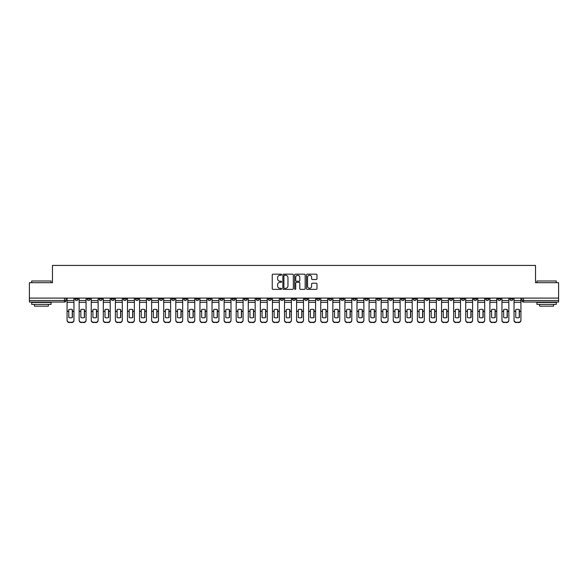 <?xml version="1.0" encoding="UTF-8"?>
<svg xmlns="http://www.w3.org/2000/svg" width="588" height="588" viewBox="0 0 588 588"><rect width="100%" height="100%" fill="white"/><g stroke="black" fill="none" stroke-linecap="round" stroke-linejoin="round"><path stroke-width="0.88" d="M281.608 274.699A0.529 0.529 0 0 0 281.079 274.162L273.001 274.162A0.757 0.757 0 0 0 272.244 274.927L272.244 288.605A0.757 0.757 0 0 0 273.001 289.369L281.079 289.369A0.529 0.529 0 0 0 281.608 288.833A0.529 0.529 0 0 0 281.079 288.304L280.035 288.304A2.433 2.433 0 0 1 277.602 285.871L277.602 284.732A2.433 2.433 0 0 1 280.035 282.299L281.079 282.299A0.529 0.529 0 0 0 281.608 281.762A0.529 0.529 0 0 0 281.079 281.233L280.035 281.233A2.433 2.433 0 0 1 277.602 278.8L277.602 277.661A2.433 2.433 0 0 1 280.035 275.228L281.079 275.228A0.529 0.529 0 0 0 281.608 274.699M473.649 298.101L473.649 298.954L476.75 298.954A1.551 1.551 0 0 1 475.2 300.505A1.551 1.551 0 0 1 473.649 298.954L473.649 298.101M413.254 298.101L413.254 298.954L416.348 298.954A1.551 1.551 0 0 1 414.797 300.505A1.551 1.551 0 0 1 413.254 298.954L413.254 298.101M401.17 298.954L401.17 298.101L401.17 298.954A1.551 1.551 0 0 0 402.721 300.505A1.551 1.551 0 0 1 401.17 298.954L404.272 298.954A1.551 1.551 0 0 1 402.721 300.505M377.011 298.101L377.011 298.954L380.113 298.954A1.551 1.551 0 0 1 378.562 300.505A1.551 1.551 0 0 1 377.011 298.954L377.011 298.101M364.935 298.954L364.935 298.101L364.935 298.954A1.551 1.551 0 0 0 366.478 300.505A1.551 1.551 0 0 1 364.935 298.954L368.029 298.954A1.551 1.551 0 0 1 366.478 300.505M352.851 298.954L352.851 298.101L352.851 298.954A1.551 1.551 0 0 0 354.402 300.505A1.551 1.551 0 0 1 352.851 298.954L355.946 298.954A1.551 1.551 0 0 1 354.402 300.505A1.551 1.551 0 0 0 355.946 298.954A1.551 1.551 0 0 1 354.402 300.505M316.609 298.954L316.609 298.101L316.609 298.954A1.551 1.551 0 0 0 318.159 300.505A1.551 1.551 0 0 1 316.609 298.954L319.71 298.954A1.551 1.551 0 0 1 318.159 300.505M304.533 298.101L304.533 298.954L307.627 298.954A1.551 1.551 0 0 1 306.083 300.505A1.551 1.551 0 0 1 304.533 298.954L304.533 298.101M292.449 298.101L292.449 298.954L295.551 298.954A1.551 1.551 0 0 1 294 300.505A1.551 1.551 0 0 1 292.449 298.954L292.449 298.101M280.373 298.101L280.373 298.954L283.467 298.954A1.551 1.551 0 0 1 281.917 300.505A1.551 1.551 0 0 1 280.373 298.954L280.373 298.101M268.29 298.954L268.29 298.101L268.29 298.954A1.551 1.551 0 0 0 269.841 300.505A1.551 1.551 0 0 1 268.29 298.954L271.391 298.954A1.551 1.551 0 0 1 269.841 300.505M244.13 298.101L244.13 298.954L247.232 298.954A1.551 1.551 0 0 1 245.681 300.505A1.551 1.551 0 0 1 244.13 298.954L244.13 298.101M232.054 298.954L232.054 298.101L232.054 298.954A1.551 1.551 0 0 0 233.598 300.505A1.551 1.551 0 0 1 232.054 298.954L235.149 298.954A1.551 1.551 0 0 1 233.598 300.505A1.551 1.551 0 0 0 235.149 298.954A1.551 1.551 0 0 1 233.598 300.505M159.569 298.101L159.569 298.954L162.67 298.954A1.551 1.551 0 0 1 161.119 300.505A1.551 1.551 0 0 1 159.569 298.954L159.569 298.101M147.492 298.101L147.492 298.954L150.587 298.954A1.551 1.551 0 0 1 149.036 300.505A1.551 1.551 0 0 1 147.492 298.954L147.492 298.101M135.409 298.101L135.409 298.954L138.511 298.954A1.551 1.551 0 0 1 136.96 300.505A1.551 1.551 0 0 1 135.409 298.954L135.409 298.101M111.25 298.101L111.25 298.954L114.351 298.954A1.551 1.551 0 0 1 112.8 300.505A1.551 1.551 0 0 1 111.25 298.954L111.25 298.101M99.174 298.101L99.174 298.954L102.268 298.954A1.551 1.551 0 0 1 100.717 300.505A1.551 1.551 0 0 1 99.174 298.954L99.174 298.101M316.212 279.521A0.757 0.757 0 0 0 316.976 278.763L316.976 274.927A0.757 0.757 0 0 0 316.212 274.162L307.245 274.162A0.757 0.757 0 0 0 306.488 274.927L306.488 288.605A0.757 0.757 0 0 0 307.245 289.369L316.212 289.369A0.757 0.757 0 0 0 316.976 288.605L316.976 283.967A0.757 0.757 0 0 0 316.212 283.21L312.375 283.21A0.757 0.757 0 0 0 311.618 283.967L311.618 286.268A2.036 2.036 0 0 1 309.582 288.304A2.036 2.036 0 0 1 307.546 286.268L307.546 277.264A2.036 2.036 0 0 1 309.582 275.228A2.036 2.036 0 0 1 311.618 277.264L311.618 278.763A0.757 0.757 0 0 0 312.375 279.521L316.212 279.521M29.4 298.101L29.4 282.696L52.479 282.696L52.479 265.423L535.521 265.423L535.521 282.696L558.6 282.696L558.6 298.101L29.4 298.101L29.4 300.505L66.025 300.505L66.025 298.101L66.025 300.505A1.551 1.551 0 0 1 64.482 302.056L29.4 302.056L29.4 300.505M293.339 274.927A0.757 0.757 0 0 0 292.574 274.162L283.607 274.162A0.757 0.757 0 0 0 282.843 274.927L282.843 288.605A0.757 0.757 0 0 0 283.607 289.369L292.574 289.369A0.757 0.757 0 0 0 293.339 288.605L293.339 274.927M295.426 274.162L304.393 274.162A0.757 0.757 0 0 1 305.157 274.927L305.157 288.605A0.757 0.757 0 0 1 304.393 289.369L300.556 289.369A0.757 0.757 0 0 1 299.799 288.605L299.799 283.056A0.757 0.757 0 0 0 299.035 282.299L296.492 282.299A0.757 0.757 0 0 0 295.727 283.056L295.727 288.833A0.529 0.529 0 0 1 295.198 289.369A0.529 0.529 0 0 1 294.661 288.833L294.661 274.927A0.757 0.757 0 0 1 295.426 274.162M521.975 298.101L521.975 300.505L558.6 300.505L558.6 302.056L523.518 302.056A1.551 1.551 0 0 1 521.975 300.505M558.6 298.101L558.6 300.505M512.993 298.101L512.993 298.954A1.551 1.551 0 0 1 511.442 300.505A1.551 1.551 0 0 1 509.892 298.954L512.993 298.954A1.551 1.551 0 0 1 511.442 300.505A1.551 1.551 0 0 0 512.993 298.954M509.892 298.101L509.892 298.954M500.91 298.101L500.91 298.954A1.551 1.551 0 0 1 499.359 300.505A1.551 1.551 0 0 1 497.815 298.954A1.551 1.551 0 0 0 499.359 300.505M497.815 298.101L497.815 298.954L500.91 298.954M488.826 298.101L488.826 298.954A1.551 1.551 0 0 1 487.283 300.505A1.551 1.551 0 0 1 485.732 298.954L488.826 298.954M485.732 298.101L485.732 298.954M476.75 298.101L476.75 298.954A1.551 1.551 0 0 1 475.2 300.505A1.551 1.551 0 0 0 476.75 298.954M464.667 298.101L464.667 298.954A1.551 1.551 0 0 1 463.124 300.505A1.551 1.551 0 0 1 461.573 298.954L464.667 298.954M461.573 298.101L461.573 298.954M452.591 298.101L452.591 298.954A1.551 1.551 0 0 1 451.04 300.505A1.551 1.551 0 0 1 449.489 298.954L452.591 298.954M449.489 298.101L449.489 298.954M440.508 298.101L440.508 298.954A1.551 1.551 0 0 1 438.964 300.505A1.551 1.551 0 0 1 437.413 298.954A1.551 1.551 0 0 0 438.964 300.505M437.413 298.101L437.413 298.954L440.508 298.954M428.431 298.101L428.431 298.954A1.551 1.551 0 0 1 426.881 300.505A1.551 1.551 0 0 1 425.33 298.954L428.431 298.954M425.33 298.101L425.33 298.954M416.348 298.101L416.348 298.954L416.348 298.101M404.272 298.101L404.272 298.954M392.189 298.101L392.189 298.954A1.551 1.551 0 0 1 390.638 300.505A1.551 1.551 0 0 1 389.094 298.954L392.189 298.954A1.551 1.551 0 0 1 390.638 300.505A1.551 1.551 0 0 0 392.189 298.954L392.189 298.101M389.094 298.101L389.094 298.954M380.113 298.101L380.113 298.954A1.551 1.551 0 0 1 378.562 300.505A1.551 1.551 0 0 0 380.113 298.954L380.113 298.101M368.029 298.101L368.029 298.954L368.029 298.101M355.946 298.101L355.946 298.954M343.87 298.101L343.87 298.954A1.551 1.551 0 0 1 342.319 300.505A1.551 1.551 0 0 1 340.768 298.954L343.87 298.954A1.551 1.551 0 0 1 342.319 300.505A1.551 1.551 0 0 0 343.87 298.954M340.768 298.101L340.768 298.954M331.786 298.101L331.786 298.954A1.551 1.551 0 0 1 330.243 300.505A1.551 1.551 0 0 1 328.692 298.954A1.551 1.551 0 0 0 330.243 300.505A1.551 1.551 0 0 0 331.786 298.954A1.551 1.551 0 0 1 330.243 300.505M328.692 298.101L328.692 298.954L331.786 298.954M319.71 298.101L319.71 298.954L319.71 298.101M307.627 298.101L307.627 298.954L307.627 298.101M295.551 298.101L295.551 298.954A1.551 1.551 0 0 1 294 300.505A1.551 1.551 0 0 0 295.551 298.954L295.551 298.101M283.467 298.101L283.467 298.954A1.551 1.551 0 0 1 281.917 300.505A1.551 1.551 0 0 0 283.467 298.954M271.391 298.101L271.391 298.954L271.391 298.101M259.308 298.101L259.308 298.954A1.551 1.551 0 0 1 257.757 300.505A1.551 1.551 0 0 1 256.214 298.954A1.551 1.551 0 0 0 257.757 300.505M256.214 298.101L256.214 298.954L259.308 298.954M247.232 298.101L247.232 298.954A1.551 1.551 0 0 1 245.681 300.505A1.551 1.551 0 0 0 247.232 298.954L247.232 298.101M235.149 298.101L235.149 298.954M223.065 298.101L223.065 298.954A1.551 1.551 0 0 1 221.522 300.505A1.551 1.551 0 0 1 219.971 298.954L223.065 298.954M219.971 298.101L219.971 298.954M210.989 298.101L210.989 298.954A1.551 1.551 0 0 1 209.438 300.505A1.551 1.551 0 0 1 207.887 298.954L210.989 298.954M207.887 298.101L207.887 298.954M198.906 298.101L198.906 298.954A1.551 1.551 0 0 1 197.362 300.505A1.551 1.551 0 0 1 195.811 298.954L198.906 298.954M195.811 298.101L195.811 298.954M186.83 298.101L186.83 298.954A1.551 1.551 0 0 1 185.279 300.505A1.551 1.551 0 0 1 183.728 298.954L186.83 298.954M183.728 298.101L183.728 298.954M174.746 298.101L174.746 298.954A1.551 1.551 0 0 1 173.203 300.505A1.551 1.551 0 0 1 171.652 298.954L174.746 298.954M171.652 298.101L171.652 298.954M162.67 298.101L162.67 298.954L162.67 298.101M150.587 298.101L150.587 298.954M138.511 298.101L138.511 298.954L138.511 298.101M126.427 298.101L126.427 298.954A1.551 1.551 0 0 1 124.877 300.505A1.551 1.551 0 0 1 123.333 298.954L126.427 298.954M123.333 298.101L123.333 298.954M114.351 298.101L114.351 298.954M102.268 298.101L102.268 298.954L102.268 298.101M90.184 298.101L90.184 298.954A1.551 1.551 0 0 1 88.641 300.505A1.551 1.551 0 0 1 87.09 298.954L90.184 298.954M87.09 298.101L87.09 298.954M75.007 298.101L75.007 298.954L78.108 298.954L78.108 298.101L78.108 298.954A1.551 1.551 0 0 1 76.558 300.505A1.551 1.551 0 0 1 75.007 298.954A1.551 1.551 0 0 0 76.558 300.505M64.482 302.056A1.551 1.551 0 0 0 66.025 300.505A1.551 1.551 0 0 1 64.482 302.056L64.482 298.101M284.445 275.228A0.529 0.529 0 0 0 283.908 275.757L283.908 287.767A0.529 0.529 0 0 0 284.445 288.304L285.548 288.304A2.433 2.433 0 0 0 287.973 285.871L287.973 277.661A2.433 2.433 0 0 0 285.548 275.228L284.445 275.228M299.799 277.301A2.036 2.036 0 0 0 297.763 275.265A2.036 2.036 0 0 0 295.727 277.301L295.727 280.476A0.757 0.757 0 0 0 296.492 281.233L299.035 281.233A0.757 0.757 0 0 0 299.799 280.476L299.799 277.301M72.258 317.564L72.258 309.56M70.516 309.295A4.8 4.226 180 0 1 72.258 309.611M67.076 311.714L67.076 320.048A2.323 2.205 0 0 0 69.399 322.253L71.64 322.253A2.323 2.205 0 0 0 73.963 320.048L73.963 320.372A2.323 2.205 180 0 1 71.64 322.577L71.64 322.253M70.516 317.851A4.8 4.55 180 0 0 72.258 317.505M72.42 311.397L72.42 309.611A4.8 4.226 180 0 0 70.597 309.295A4.8 4.226 180 0 0 68.774 309.611L68.774 317.505A4.8 4.55 180 0 0 72.42 317.505L72.42 311.397L73.963 311.397L73.963 320.048M73.963 298.101L73.963 311.397M67.076 298.101L67.076 320.048M69.399 322.253L71.64 322.577M69.399 322.577A2.323 2.205 180 0 1 67.076 320.372M84.341 317.564L84.341 309.56M82.599 309.295A4.8 4.226 180 0 1 84.341 309.611M79.152 311.714L79.152 320.048A2.323 2.205 0 0 0 81.475 322.253L83.724 322.253A2.323 2.205 0 0 0 86.046 320.048L86.046 320.372A2.323 2.205 180 0 1 83.724 322.577L83.724 322.253M82.599 317.851A4.8 4.55 180 0 0 84.341 317.505M96.425 317.564L96.425 309.56M94.675 309.295A4.8 4.226 180 0 1 96.425 309.611M91.236 311.714L91.236 320.048A2.323 2.205 0 0 0 93.558 322.253L95.8 322.253A2.323 2.205 0 0 0 98.123 320.048L98.123 320.372A2.323 2.205 180 0 1 95.8 322.577L95.8 322.253M94.675 317.851A4.8 4.55 180 0 0 96.425 317.505M108.501 317.564L108.501 309.56M106.759 309.295A4.8 4.226 180 0 1 108.501 309.611M103.312 311.714L103.312 320.048A2.323 2.205 0 0 0 105.634 322.253L107.883 322.253A2.323 2.205 0 0 0 110.206 320.048L110.206 320.372A2.323 2.205 180 0 1 107.883 322.577L107.883 322.253M106.759 317.851A4.8 4.55 180 0 0 108.501 317.505M84.496 311.397L84.496 309.611A4.8 4.226 180 0 0 82.673 309.295A4.8 4.226 180 0 0 80.857 309.611L80.857 317.505A4.8 4.55 180 0 0 84.496 317.505L84.496 311.397L86.046 311.397L86.046 320.048M86.046 298.101L86.046 311.397M79.152 298.101L79.152 320.048M81.475 322.253L83.724 322.577M81.475 322.577A2.323 2.205 180 0 1 79.152 320.372M96.579 311.397L96.579 309.611A4.8 4.226 180 0 0 94.756 309.295A4.8 4.226 180 0 0 92.933 309.611L92.933 317.505A4.8 4.55 180 0 0 96.579 317.505L96.579 311.397L98.123 311.397L98.123 320.048M98.123 298.101L98.123 311.397M91.236 298.101L91.236 320.048M93.558 322.253L95.8 322.577M93.558 322.577A2.323 2.205 180 0 1 91.236 320.372M108.655 311.397L108.655 309.611A4.8 4.226 180 0 0 106.84 309.295A4.8 4.226 180 0 0 105.017 309.611L105.017 317.505A4.8 4.55 180 0 0 108.655 317.505L108.655 311.397L110.206 311.397L110.206 320.048M110.206 298.101L110.206 311.397M103.312 298.101L103.312 320.048M105.634 322.253L107.883 322.577M105.634 322.577A2.323 2.205 180 0 1 103.312 320.372M31.723 280.99L51.082 280.99L31.723 280.99L31.723 282.696M51.082 304.378L31.723 304.378L31.723 302.438L51.082 302.438L51.082 304.378M48.37 304.378L48.37 306.157L34.435 306.157L34.435 304.378M536.918 280.99L556.277 280.99L536.918 280.99L536.918 282.696M556.277 304.378L536.918 304.378L536.918 302.438L556.277 302.438L556.277 304.378M553.565 304.378L553.565 306.157L539.63 306.157L539.63 304.378M120.584 317.564L120.584 309.56M118.842 309.295A4.8 4.226 180 0 1 120.584 309.611M115.395 311.714L115.395 320.048A2.323 2.205 0 0 0 117.718 322.253L119.959 322.253A2.323 2.205 0 0 0 122.282 320.048L122.282 320.372A2.323 2.205 180 0 1 119.959 322.577L119.959 322.253M118.842 317.851A4.8 4.55 180 0 0 120.584 317.505M132.66 317.564L132.66 309.56M130.918 309.295A4.8 4.226 180 0 1 132.66 309.611M127.471 311.714L127.471 320.048A2.323 2.205 0 0 0 129.794 322.253L132.043 322.253A2.323 2.205 0 0 0 134.365 320.048L134.365 320.372A2.323 2.205 180 0 1 132.043 322.577L132.043 322.253M130.918 317.851A4.8 4.55 180 0 0 132.66 317.505M120.738 311.397L120.738 309.611A4.8 4.226 180 0 0 118.916 309.295A4.8 4.226 180 0 0 117.1 309.611L117.1 317.505A4.8 4.55 180 0 0 120.738 317.505L120.738 311.397L122.282 311.397L122.282 320.048M122.282 298.101L122.282 311.397M115.395 298.101L115.395 320.048M117.718 322.253L119.959 322.577M117.718 322.577A2.323 2.205 180 0 1 115.395 320.372M132.814 311.397L132.814 309.611A4.8 4.226 180 0 0 130.999 309.295A4.8 4.226 180 0 0 129.176 309.611L129.176 317.505A4.8 4.55 180 0 0 132.814 317.505L132.814 311.397L134.365 311.397L134.365 320.048M134.365 298.101L134.365 311.397M127.471 298.101L127.471 320.048M129.794 322.253L132.043 322.577M129.794 322.577A2.323 2.205 180 0 1 127.471 320.372M144.744 317.564L144.744 309.56M143.002 309.295A4.8 4.226 180 0 1 144.744 309.611M139.554 311.714L139.554 320.048A2.323 2.205 0 0 0 141.877 322.253L144.119 322.253A2.323 2.205 0 0 0 146.441 320.048L146.441 320.372A2.323 2.205 180 0 1 144.119 322.577L144.119 322.253M143.002 317.851A4.8 4.55 180 0 0 144.744 317.505M156.82 317.564L156.82 309.56M155.078 309.295A4.8 4.226 180 0 1 156.82 309.611M151.631 311.714L151.631 320.048A2.323 2.205 0 0 0 153.953 322.253L156.202 322.253A2.323 2.205 0 0 0 158.525 320.048L158.525 320.372A2.323 2.205 180 0 1 156.202 322.577L156.202 322.253M155.078 317.851A4.8 4.55 180 0 0 156.82 317.505M168.903 317.564L168.903 309.56M167.161 309.295A4.8 4.226 180 0 1 168.903 309.611M163.714 311.714L163.714 320.048A2.323 2.205 0 0 0 166.036 322.253L168.286 322.253A2.323 2.205 0 0 0 170.608 320.048L170.608 320.372A2.323 2.205 180 0 1 168.286 322.577L168.286 322.253M167.161 317.851A4.8 4.55 180 0 0 168.903 317.505M180.979 317.564L180.979 309.56M179.237 309.295A4.8 4.226 180 0 1 180.979 309.611M175.79 311.714L175.79 320.048A2.323 2.205 0 0 0 178.12 322.253L180.362 322.253A2.323 2.205 0 0 0 182.684 320.048L182.684 320.372A2.323 2.205 180 0 1 180.362 322.577L180.362 322.253M179.237 317.851A4.8 4.55 180 0 0 180.979 317.505M193.062 317.564L193.062 309.56M191.321 309.295A4.8 4.226 180 0 1 193.062 309.611M187.873 311.714L187.873 320.048A2.323 2.205 0 0 0 190.196 322.253L192.445 322.253A2.323 2.205 0 0 0 194.768 320.048L194.768 320.372A2.323 2.205 180 0 1 192.445 322.577L192.445 322.253M191.321 317.851A4.8 4.55 180 0 0 193.062 317.505M205.139 317.564L205.139 309.56M203.397 309.295A4.8 4.226 180 0 1 205.139 309.611M199.957 311.714L199.957 320.048A2.323 2.205 0 0 0 202.279 322.253L204.521 322.253A2.323 2.205 0 0 0 206.844 320.048L206.844 320.372A2.323 2.205 180 0 1 204.521 322.577L204.521 322.253M203.397 317.851A4.8 4.55 180 0 0 205.139 317.505M217.222 317.564L217.222 309.56M215.48 309.295A4.8 4.226 180 0 1 217.222 309.611M212.033 311.714L212.033 320.048A2.323 2.205 0 0 0 214.355 322.253L216.605 322.253A2.323 2.205 0 0 0 218.927 320.048L218.927 320.372A2.323 2.205 180 0 1 216.605 322.577L216.605 322.253M215.48 317.851A4.8 4.55 180 0 0 217.222 317.505M229.305 317.564L229.305 309.56M227.556 309.295A4.8 4.226 180 0 1 229.305 309.611M224.116 311.714L224.116 320.048A2.323 2.205 0 0 0 226.439 322.253L228.681 322.253A2.323 2.205 0 0 0 231.003 320.048L231.003 320.372A2.323 2.205 180 0 1 228.681 322.577L228.681 322.253M227.556 317.851A4.8 4.55 180 0 0 229.305 317.505M144.898 311.397L144.898 309.611A4.8 4.226 180 0 0 143.075 309.295A4.8 4.226 180 0 0 141.26 309.611L141.26 317.505A4.8 4.55 180 0 0 144.898 317.505L144.898 311.397L146.441 311.397L146.441 320.048M146.441 298.101L146.441 311.397M139.554 298.101L139.554 320.048M141.877 322.253L144.119 322.577M141.877 322.577A2.323 2.205 180 0 1 139.554 320.372M156.974 311.397L156.974 309.611A4.8 4.226 180 0 0 155.159 309.295A4.8 4.226 180 0 0 153.336 309.611L153.336 317.505A4.8 4.55 180 0 0 156.974 317.505L156.974 311.397L158.525 311.397L158.525 320.048M158.525 298.101L158.525 311.397M151.631 298.101L151.631 320.048M153.953 322.253L156.202 322.577M153.953 322.577A2.323 2.205 180 0 1 151.631 320.372M169.057 311.397L169.057 309.611A4.8 4.226 180 0 0 167.235 309.295A4.8 4.226 180 0 0 165.419 309.611L165.419 317.505A4.8 4.55 180 0 0 169.057 317.505L169.057 311.397L170.608 311.397L170.608 320.048M170.608 298.101L170.608 311.397M163.714 298.101L163.714 320.048M166.036 322.253L168.286 322.577M166.036 322.577A2.323 2.205 180 0 1 163.714 320.372M181.133 311.397L181.133 309.611A4.8 4.226 180 0 0 179.318 309.295A4.8 4.226 180 0 0 177.495 309.611L177.495 317.505A4.8 4.55 180 0 0 181.133 317.505L181.133 311.397L182.684 311.397L182.684 320.048M182.684 298.101L182.684 311.397M175.79 298.101L175.79 320.048M178.12 322.253L180.362 322.577M178.12 322.577A2.323 2.205 180 0 1 175.79 320.372M193.217 311.397L193.217 309.611A4.8 4.226 180 0 0 191.394 309.295A4.8 4.226 180 0 0 189.579 309.611L189.579 317.505A4.8 4.55 180 0 0 193.217 317.505L193.217 311.397L194.768 311.397L194.768 320.048M194.768 298.101L194.768 311.397M187.873 298.101L187.873 320.048M190.196 322.253L192.445 322.577M190.196 322.577A2.323 2.205 180 0 1 187.873 320.372M205.3 311.397L205.3 309.611A4.8 4.226 180 0 0 203.477 309.295A4.8 4.226 180 0 0 201.655 309.611L201.655 317.505A4.8 4.55 180 0 0 205.3 317.505L205.3 311.397L206.844 311.397L206.844 320.048M206.844 298.101L206.844 311.397M199.957 298.101L199.957 320.048M202.279 322.253L204.521 322.577M202.279 322.577A2.323 2.205 180 0 1 199.957 320.372M217.376 311.397L217.376 309.611A4.8 4.226 180 0 0 215.553 309.295A4.8 4.226 180 0 0 213.738 309.611L213.738 317.505A4.8 4.55 180 0 0 217.376 317.505L217.376 311.397L218.927 311.397L218.927 320.048M218.927 298.101L218.927 311.397M212.033 298.101L212.033 320.048M214.355 322.253L216.605 322.577M214.355 322.577A2.323 2.205 180 0 1 212.033 320.372M229.46 311.397L229.46 309.611A4.8 4.226 180 0 0 227.637 309.295A4.8 4.226 180 0 0 225.814 309.611L225.814 317.505A4.8 4.55 180 0 0 229.46 317.505L229.46 311.397L231.003 311.397L231.003 320.048M231.003 298.101L231.003 311.397M224.116 298.101L224.116 320.048M226.439 322.253L228.681 322.577M226.439 322.577A2.323 2.205 180 0 1 224.116 320.372M241.381 317.564L241.381 309.56M239.639 309.295A4.8 4.226 180 0 1 241.381 309.611M236.192 311.714L236.192 320.048A2.323 2.205 0 0 0 238.515 322.253L240.764 322.253A2.323 2.205 0 0 0 243.087 320.048L243.087 320.372A2.323 2.205 180 0 1 240.764 322.577L240.764 322.253M239.639 317.851A4.8 4.55 180 0 0 241.381 317.505M253.465 317.564L253.465 309.56M251.723 309.295A4.8 4.226 180 0 1 253.465 309.611M248.276 311.714L248.276 320.048A2.323 2.205 0 0 0 250.598 322.253L252.84 322.253A2.323 2.205 0 0 0 255.163 320.048L255.163 320.372A2.323 2.205 180 0 1 252.84 322.577L252.84 322.253M251.723 317.851A4.8 4.55 180 0 0 253.465 317.505M265.541 317.564L265.541 309.56M263.799 309.295A4.8 4.226 180 0 1 265.541 309.611M260.352 311.714L260.352 320.048A2.323 2.205 0 0 0 262.674 322.253L264.923 322.253A2.323 2.205 0 0 0 267.246 320.048L267.246 320.372A2.323 2.205 180 0 1 264.923 322.577L264.923 322.253M263.799 317.851A4.8 4.55 180 0 0 265.541 317.505M277.624 317.564L277.624 309.56M275.882 309.295A4.8 4.226 180 0 1 277.624 309.611M272.435 311.714L272.435 320.048A2.323 2.205 0 0 0 274.758 322.253L276.999 322.253A2.323 2.205 0 0 0 279.329 320.048L279.329 320.372A2.323 2.205 180 0 1 276.999 322.577L276.999 322.253M275.882 317.851A4.8 4.55 180 0 0 277.624 317.505M289.7 317.564L289.7 309.56M287.958 309.295A4.8 4.226 180 0 1 289.7 309.611M284.511 311.714L284.511 320.048A2.323 2.205 0 0 0 286.834 322.253L289.083 322.253A2.323 2.205 0 0 0 291.405 320.048L291.405 320.372A2.323 2.205 180 0 1 289.083 322.577L289.083 322.253M287.958 317.851A4.8 4.55 180 0 0 289.7 317.505M301.784 317.564L301.784 309.56M300.042 309.295A4.8 4.226 180 0 1 301.784 309.611M296.595 311.714L296.595 320.048A2.323 2.205 0 0 0 298.917 322.253L301.166 322.253A2.323 2.205 0 0 0 303.489 320.048L303.489 320.372A2.323 2.205 180 0 1 301.166 322.577L301.166 322.253M300.042 317.851A4.8 4.55 180 0 0 301.784 317.505M313.86 317.564L313.86 309.56M312.118 309.295A4.8 4.226 180 0 1 313.86 309.611M308.671 311.714L308.671 320.048A2.323 2.205 0 0 0 311.001 322.253L313.242 322.253A2.323 2.205 0 0 0 315.565 320.048L315.565 320.372A2.323 2.205 180 0 1 313.242 322.577L313.242 322.253M312.118 317.851A4.8 4.55 180 0 0 313.86 317.505M325.943 317.564L325.943 309.56M324.201 309.295A4.8 4.226 180 0 1 325.943 309.611M320.754 311.714L320.754 320.048A2.323 2.205 0 0 0 323.077 322.253L325.326 322.253A2.323 2.205 0 0 0 327.648 320.048L327.648 320.372A2.323 2.205 180 0 1 325.326 322.577L325.326 322.253M324.201 317.851A4.8 4.55 180 0 0 325.943 317.505M338.019 317.564L338.019 309.56M336.277 309.295A4.8 4.226 180 0 1 338.019 309.611M332.837 311.714L332.837 320.048A2.323 2.205 0 0 0 335.16 322.253L337.402 322.253A2.323 2.205 0 0 0 339.724 320.048L339.724 320.372A2.323 2.205 180 0 1 337.402 322.577L337.402 322.253M336.277 317.851A4.8 4.55 180 0 0 338.019 317.505M350.103 317.564L350.103 309.56M348.361 309.295A4.8 4.226 180 0 1 350.103 309.611M344.913 311.714L344.913 320.048A2.323 2.205 0 0 0 347.236 322.253L349.485 322.253A2.323 2.205 0 0 0 351.808 320.048L351.808 320.372A2.323 2.205 180 0 1 349.485 322.577L349.485 322.253M348.361 317.851A4.8 4.55 180 0 0 350.103 317.505M362.186 317.564L362.186 309.56M360.444 309.295A4.8 4.226 180 0 1 362.186 309.611M356.997 311.714L356.997 320.048A2.323 2.205 0 0 0 359.319 322.253L361.561 322.253A2.323 2.205 0 0 0 363.884 320.048L363.884 320.372A2.323 2.205 180 0 1 361.561 322.577L361.561 322.253M360.444 317.851A4.8 4.55 180 0 0 362.186 317.505M374.262 317.564L374.262 309.56M372.52 309.295A4.8 4.226 180 0 1 374.262 309.611M369.073 311.714L369.073 320.048A2.323 2.205 0 0 0 371.396 322.253L373.645 322.253A2.323 2.205 0 0 0 375.967 320.048L375.967 320.372A2.323 2.205 180 0 1 373.645 322.577L373.645 322.253M372.52 317.851A4.8 4.55 180 0 0 374.262 317.505M386.345 317.564L386.345 309.56M384.603 309.295A4.8 4.226 180 0 1 386.345 309.611M381.156 311.714L381.156 320.048A2.323 2.205 0 0 0 383.479 322.253L385.721 322.253A2.323 2.205 0 0 0 388.043 320.048L388.043 320.372A2.323 2.205 180 0 1 385.721 322.577L385.721 322.253M384.603 317.851A4.8 4.55 180 0 0 386.345 317.505M398.421 317.564L398.421 309.56M396.68 309.295A4.8 4.226 180 0 1 398.421 309.611M393.232 311.714L393.232 320.048A2.323 2.205 0 0 0 395.555 322.253L397.804 322.253A2.323 2.205 0 0 0 400.127 320.048L400.127 320.372A2.323 2.205 180 0 1 397.804 322.577L397.804 322.253M396.68 317.851A4.8 4.55 180 0 0 398.421 317.505M410.505 317.564L410.505 309.56M408.763 309.295A4.8 4.226 180 0 1 410.505 309.611M405.316 311.714L405.316 320.048A2.323 2.205 0 0 0 407.638 322.253L409.88 322.253A2.323 2.205 0 0 0 412.21 320.048L412.21 320.372A2.323 2.205 180 0 1 409.88 322.577L409.88 322.253M408.763 317.851A4.8 4.55 180 0 0 410.505 317.505M241.536 311.397L241.536 309.611A4.8 4.226 180 0 0 239.72 309.295A4.8 4.226 180 0 0 237.897 309.611L237.897 317.505A4.8 4.55 180 0 0 241.536 317.505L241.536 311.397L243.087 311.397L243.087 320.048M243.087 298.101L243.087 311.397M236.192 298.101L236.192 320.048M238.515 322.253L240.764 322.577M238.515 322.577A2.323 2.205 180 0 1 236.192 320.372M253.619 311.397L253.619 309.611A4.8 4.226 180 0 0 251.796 309.295A4.8 4.226 180 0 0 249.981 309.611L249.981 317.505A4.8 4.55 180 0 0 253.619 317.505L253.619 311.397L255.163 311.397L255.163 320.048M255.163 298.101L255.163 311.397M248.276 298.101L248.276 320.048M250.598 322.253L252.84 322.577M250.598 322.577A2.323 2.205 180 0 1 248.276 320.372M265.695 311.397L265.695 309.611A4.8 4.226 180 0 0 263.88 309.295A4.8 4.226 180 0 0 262.057 309.611L262.057 317.505A4.8 4.55 180 0 0 265.695 317.505L265.695 311.397L267.246 311.397L267.246 320.048M267.246 298.101L267.246 311.397M260.352 298.101L260.352 320.048M262.674 322.253L264.923 322.577M262.674 322.577A2.323 2.205 180 0 1 260.352 320.372M277.779 311.397L277.779 309.611A4.8 4.226 180 0 0 275.956 309.295A4.8 4.226 180 0 0 274.14 309.611L274.14 317.505A4.8 4.55 180 0 0 277.779 317.505L277.779 311.397L279.329 311.397L279.329 320.048M279.329 298.101L279.329 311.397M272.435 298.101L272.435 320.048M274.758 322.253L276.999 322.577M274.758 322.577A2.323 2.205 180 0 1 272.435 320.372M289.855 311.397L289.855 309.611A4.8 4.226 180 0 0 288.039 309.295A4.8 4.226 180 0 0 286.216 309.611L286.216 317.505A4.8 4.55 180 0 0 289.855 317.505L289.855 311.397L291.405 311.397L291.405 320.048M291.405 298.101L291.405 311.397M284.511 298.101L284.511 320.048M286.834 322.253L289.083 322.577M286.834 322.577A2.323 2.205 180 0 1 284.511 320.372M301.938 311.397L301.938 309.611A4.8 4.226 180 0 0 300.115 309.295A4.8 4.226 180 0 0 298.3 309.611L298.3 317.505A4.8 4.55 180 0 0 301.938 317.505L301.938 311.397L303.489 311.397L303.489 320.048M303.489 298.101L303.489 311.397M296.595 298.101L296.595 320.048M298.917 322.253L301.166 322.577M298.917 322.577A2.323 2.205 180 0 1 296.595 320.372M314.014 311.397L314.014 309.611A4.8 4.226 180 0 0 312.199 309.295A4.8 4.226 180 0 0 310.376 309.611L310.376 317.505A4.8 4.55 180 0 0 314.014 317.505L314.014 311.397L315.565 311.397L315.565 320.048M315.565 298.101L315.565 311.397M308.671 298.101L308.671 320.048M311.001 322.253L313.242 322.577M311.001 322.577A2.323 2.205 180 0 1 308.671 320.372M326.097 311.397L326.097 309.611A4.8 4.226 180 0 0 324.275 309.295A4.8 4.226 180 0 0 322.459 309.611L322.459 317.505A4.8 4.55 180 0 0 326.097 317.505L326.097 311.397L327.648 311.397L327.648 320.048M327.648 298.101L327.648 311.397M320.754 298.101L320.754 320.048M323.077 322.253L325.326 322.577M323.077 322.577A2.323 2.205 180 0 1 320.754 320.372M338.181 311.397L338.181 309.611A4.8 4.226 180 0 0 336.358 309.295A4.8 4.226 180 0 0 334.535 309.611L334.535 317.505A4.8 4.55 180 0 0 338.181 317.505L338.181 311.397L339.724 311.397L339.724 320.048M339.724 298.101L339.724 311.397M332.837 298.101L332.837 320.048M335.16 322.253L337.402 322.577M335.16 322.577A2.323 2.205 180 0 1 332.837 320.372M350.257 311.397L350.257 309.611A4.8 4.226 180 0 0 348.434 309.295A4.8 4.226 180 0 0 346.619 309.611L346.619 317.505A4.8 4.55 180 0 0 350.257 317.505L350.257 311.397L351.808 311.397L351.808 320.048M351.808 298.101L351.808 311.397M344.913 298.101L344.913 320.048M347.236 322.253L349.485 322.577M347.236 322.577A2.323 2.205 180 0 1 344.913 320.372M362.34 311.397L362.34 309.611A4.8 4.226 180 0 0 360.517 309.295A4.8 4.226 180 0 0 358.695 309.611L358.695 317.505A4.8 4.55 180 0 0 362.34 317.505L362.34 311.397L363.884 311.397L363.884 320.048M363.884 298.101L363.884 311.397M356.997 298.101L356.997 320.048M359.319 322.253L361.561 322.577M359.319 322.577A2.323 2.205 180 0 1 356.997 320.372M374.416 311.397L374.416 309.611A4.8 4.226 180 0 0 372.601 309.295A4.8 4.226 180 0 0 370.778 309.611L370.778 317.505A4.8 4.55 180 0 0 374.416 317.505L374.416 311.397L375.967 311.397L375.967 320.048M375.967 298.101L375.967 311.397M369.073 298.101L369.073 320.048M371.396 322.253L373.645 322.577M371.396 322.577A2.323 2.205 180 0 1 369.073 320.372M386.5 311.397L386.5 309.611A4.8 4.226 180 0 0 384.677 309.295A4.8 4.226 180 0 0 382.861 309.611L382.861 317.505A4.8 4.55 180 0 0 386.5 317.505L386.5 311.397L388.043 311.397L388.043 320.048M388.043 298.101L388.043 311.397M381.156 298.101L381.156 320.048M383.479 322.253L385.721 322.577M383.479 322.577A2.323 2.205 180 0 1 381.156 320.372M398.576 311.397L398.576 309.611A4.8 4.226 180 0 0 396.76 309.295A4.8 4.226 180 0 0 394.938 309.611L394.938 317.505A4.8 4.55 180 0 0 398.576 317.505L398.576 311.397L400.127 311.397L400.127 320.048M400.127 298.101L400.127 311.397M393.232 298.101L393.232 320.048M395.555 322.253L397.804 322.577M395.555 322.577A2.323 2.205 180 0 1 393.232 320.372M410.659 311.397L410.659 309.611A4.8 4.226 180 0 0 408.836 309.295A4.8 4.226 180 0 0 407.021 309.611L407.021 317.505A4.8 4.55 180 0 0 410.659 317.505L410.659 311.397L412.21 311.397L412.21 320.048M412.21 298.101L412.21 311.397M405.316 298.101L405.316 320.048M407.638 322.253L409.88 322.577M407.638 322.577A2.323 2.205 180 0 1 405.316 320.372M422.581 317.564L422.581 309.56M420.839 309.295A4.8 4.226 180 0 1 422.581 309.611M417.392 311.714L417.392 320.048A2.323 2.205 0 0 0 419.714 322.253L421.964 322.253A2.323 2.205 0 0 0 424.286 320.048L424.286 320.372A2.323 2.205 180 0 1 421.964 322.577L421.964 322.253M420.839 317.851A4.8 4.55 180 0 0 422.581 317.505M422.735 311.397L422.735 309.611A4.8 4.226 180 0 0 420.92 309.295A4.8 4.226 180 0 0 419.097 309.611L419.097 317.505A4.8 4.55 180 0 0 422.735 317.505L422.735 311.397L424.286 311.397L424.286 320.048M424.286 298.101L424.286 311.397M417.392 298.101L417.392 320.048M419.714 322.253L421.964 322.577M419.714 322.577A2.323 2.205 180 0 1 417.392 320.372M434.664 317.564L434.664 309.56M432.922 309.295A4.8 4.226 180 0 1 434.664 309.611M429.475 311.714L429.475 320.048A2.323 2.205 0 0 0 431.798 322.253L434.047 322.253A2.323 2.205 0 0 0 436.37 320.048L436.37 320.372A2.323 2.205 180 0 1 434.047 322.577L434.047 322.253M432.922 317.851A4.8 4.55 180 0 0 434.664 317.505M434.819 311.397L434.819 309.611A4.8 4.226 180 0 0 432.996 309.295A4.8 4.226 180 0 0 431.18 309.611L431.18 317.505A4.8 4.55 180 0 0 434.819 317.505L434.819 311.397L436.37 311.397L436.37 320.048M436.37 298.101L436.37 311.397M429.475 298.101L429.475 320.048M431.798 322.253L434.047 322.577M431.798 322.577A2.323 2.205 180 0 1 429.475 320.372M446.74 317.564L446.74 309.56M444.998 309.295A4.8 4.226 180 0 1 446.74 309.611M441.559 311.714L441.559 320.048A2.323 2.205 0 0 0 443.881 322.253L446.123 322.253A2.323 2.205 0 0 0 448.446 320.048L448.446 320.372A2.323 2.205 180 0 1 446.123 322.577L446.123 322.253M444.998 317.851A4.8 4.55 180 0 0 446.74 317.505M446.895 311.397L446.895 309.611A4.8 4.226 180 0 0 445.079 309.295A4.8 4.226 180 0 0 443.256 309.611L443.256 317.505A4.8 4.55 180 0 0 446.895 317.505L446.895 311.397L448.446 311.397L448.446 320.048M448.446 298.101L448.446 311.397M441.559 298.101L441.559 320.048M443.881 322.253L446.123 322.577M443.881 322.577A2.323 2.205 180 0 1 441.559 320.372M458.824 317.564L458.824 309.56M457.082 309.295A4.8 4.226 180 0 1 458.824 309.611M453.635 311.714L453.635 320.048A2.323 2.205 0 0 0 455.957 322.253L458.206 322.253A2.323 2.205 0 0 0 460.529 320.048L460.529 320.372A2.323 2.205 180 0 1 458.206 322.577L458.206 322.253M457.082 317.851A4.8 4.55 180 0 0 458.824 317.505M458.978 311.397L458.978 309.611A4.8 4.226 180 0 0 457.155 309.295A4.8 4.226 180 0 0 455.34 309.611L455.34 317.505A4.8 4.55 180 0 0 458.978 317.505L458.978 311.397L460.529 311.397L460.529 320.048M460.529 298.101L460.529 311.397M453.635 298.101L453.635 320.048M455.957 322.253L458.206 322.577M455.957 322.577A2.323 2.205 180 0 1 453.635 320.372M470.9 317.564L470.9 309.56M469.158 309.295A4.8 4.226 180 0 1 470.9 309.611M465.718 311.714L465.718 320.048A2.323 2.205 0 0 0 468.041 322.253L470.282 322.253A2.323 2.205 0 0 0 472.605 320.048L472.605 320.372A2.323 2.205 180 0 1 470.282 322.577L470.282 322.253M469.158 317.851A4.8 4.55 180 0 0 470.9 317.505M471.061 311.397L471.061 309.611A4.8 4.226 180 0 0 469.239 309.295A4.8 4.226 180 0 0 467.416 309.611L467.416 317.505A4.8 4.55 180 0 0 471.061 317.505L471.061 311.397L472.605 311.397L472.605 320.048M472.605 298.101L472.605 311.397M465.718 298.101L465.718 320.048M468.041 322.253L470.282 322.577M468.041 322.577A2.323 2.205 180 0 1 465.718 320.372M482.983 317.564L482.983 309.56M481.241 309.295A4.8 4.226 180 0 1 482.983 309.611M477.794 311.714L477.794 320.048A2.323 2.205 0 0 0 480.117 322.253L482.366 322.253A2.323 2.205 0 0 0 484.688 320.048L484.688 320.372A2.323 2.205 180 0 1 482.366 322.577L482.366 322.253M481.241 317.851A4.8 4.55 180 0 0 482.983 317.505M483.138 311.397L483.138 309.611A4.8 4.226 180 0 0 481.322 309.295A4.8 4.226 180 0 0 479.499 309.611L479.499 317.505A4.8 4.55 180 0 0 483.138 317.505L483.138 311.397L484.688 311.397L484.688 320.048M484.688 298.101L484.688 311.397M477.794 298.101L477.794 320.048M480.117 322.253L482.366 322.577M480.117 322.577A2.323 2.205 180 0 1 477.794 320.372M495.067 317.564L495.067 309.56M493.325 309.295A4.8 4.226 180 0 1 495.067 309.611M489.877 311.714L489.877 320.048A2.323 2.205 0 0 0 492.2 322.253L494.442 322.253A2.323 2.205 0 0 0 496.764 320.048L496.764 320.372A2.323 2.205 180 0 1 494.442 322.577L494.442 322.253M493.325 317.851A4.8 4.55 180 0 0 495.067 317.505M495.221 311.397L495.221 309.611A4.8 4.226 180 0 0 493.398 309.295A4.8 4.226 180 0 0 491.575 309.611L491.575 317.505A4.8 4.55 180 0 0 495.221 317.505L495.221 311.397L496.764 311.397L496.764 320.048M496.764 298.101L496.764 311.397M489.877 298.101L489.877 320.048M492.2 322.253L494.442 322.577M492.2 322.577A2.323 2.205 180 0 1 489.877 320.372M507.143 317.564L507.143 309.56M505.401 309.295A4.8 4.226 180 0 1 507.143 309.611M501.954 311.714L501.954 320.048A2.323 2.205 0 0 0 504.276 322.253L506.525 322.253A2.323 2.205 0 0 0 508.848 320.048L508.848 320.372A2.323 2.205 180 0 1 506.525 322.577L506.525 322.253M505.401 317.851A4.8 4.55 180 0 0 507.143 317.505M507.297 311.397L507.297 309.611A4.8 4.226 180 0 0 505.482 309.295A4.8 4.226 180 0 0 503.659 309.611L503.659 317.505A4.8 4.55 180 0 0 507.297 317.505L507.297 311.397L508.848 311.397L508.848 320.048M508.848 298.101L508.848 311.397M501.954 298.101L501.954 320.048M504.276 322.253L506.525 322.577M504.276 322.577A2.323 2.205 180 0 1 501.954 320.372M519.226 317.564L519.226 309.56M517.484 309.295A4.8 4.226 180 0 1 519.226 309.611M514.037 311.714L514.037 320.048A2.323 2.205 0 0 0 516.36 322.253L518.601 322.253A2.323 2.205 0 0 0 520.924 320.048L520.924 320.372A2.323 2.205 180 0 1 518.601 322.577L518.601 322.253M517.484 317.851A4.8 4.55 180 0 0 519.226 317.505M519.38 311.397L519.38 309.611A4.8 4.226 180 0 0 517.558 309.295A4.8 4.226 180 0 0 515.742 309.611L515.742 317.505A4.8 4.55 180 0 0 519.38 317.505L519.38 311.397L520.924 311.397L520.924 320.048M520.924 298.101L520.924 311.397M514.037 298.101L514.037 320.048M516.36 322.253L518.601 322.577M516.36 322.577A2.323 2.205 180 0 1 514.037 320.372M523.518 298.101L523.518 302.056M72.42 311.272L73.963 311.272M67.076 311.272L68.774 311.272M67.076 302.342L73.963 302.342M67.076 311.397L68.774 311.397M67.076 300.505L73.963 300.505M84.496 311.272L86.046 311.272M79.152 311.272L80.857 311.272M79.152 302.342L86.046 302.342M79.152 311.397L80.857 311.397M79.152 300.505L86.046 300.505M96.579 311.272L98.123 311.272M91.236 311.272L92.933 311.272M91.236 302.342L98.123 302.342M91.236 311.397L92.933 311.397M91.236 300.505L98.123 300.505M108.655 311.272L110.206 311.272M103.312 311.272L105.017 311.272M103.312 302.342L110.206 302.342M103.312 311.397L105.017 311.397M103.312 300.505L110.206 300.505M120.738 311.272L122.282 311.272M115.395 311.272L117.1 311.272M115.395 302.342L122.282 302.342M115.395 311.397L117.1 311.397M115.395 300.505L122.282 300.505M132.814 311.272L134.365 311.272M127.471 311.272L129.176 311.272M127.471 302.342L134.365 302.342M127.471 311.397L129.176 311.397M127.471 300.505L134.365 300.505M144.898 311.272L146.441 311.272M139.554 311.272L141.26 311.272M139.554 302.342L146.441 302.342M139.554 311.397L141.26 311.397M139.554 300.505L146.441 300.505M156.974 311.272L158.525 311.272M151.631 311.272L153.336 311.272M151.631 302.342L158.525 302.342M151.631 311.397L153.336 311.397M151.631 300.505L158.525 300.505M169.057 311.272L170.608 311.272M163.714 311.272L165.419 311.272M163.714 302.342L170.608 302.342M163.714 311.397L165.419 311.397M163.714 300.505L170.608 300.505M181.133 311.272L182.684 311.272M175.79 311.272L177.495 311.272M175.79 302.342L182.684 302.342M175.79 311.397L177.495 311.397M175.79 300.505L182.684 300.505M193.217 311.272L194.768 311.272M187.873 311.272L189.579 311.272M187.873 302.342L194.768 302.342M187.873 311.397L189.579 311.397M187.873 300.505L194.768 300.505M205.3 311.272L206.844 311.272M199.957 311.272L201.655 311.272M199.957 302.342L206.844 302.342M199.957 311.397L201.655 311.397M199.957 300.505L206.844 300.505M217.376 311.272L218.927 311.272M212.033 311.272L213.738 311.272M212.033 302.342L218.927 302.342M212.033 311.397L213.738 311.397M212.033 300.505L218.927 300.505M229.46 311.272L231.003 311.272M224.116 311.272L225.814 311.272M224.116 302.342L231.003 302.342M224.116 311.397L225.814 311.397M224.116 300.505L231.003 300.505M241.536 311.272L243.087 311.272M236.192 311.272L237.897 311.272M236.192 302.342L243.087 302.342M236.192 311.397L237.897 311.397M236.192 300.505L243.087 300.505M253.619 311.272L255.163 311.272M248.276 311.272L249.981 311.272M248.276 302.342L255.163 302.342M248.276 311.397L249.981 311.397M248.276 300.505L255.163 300.505M265.695 311.272L267.246 311.272M260.352 311.272L262.057 311.272M260.352 302.342L267.246 302.342M260.352 311.397L262.057 311.397M260.352 300.505L267.246 300.505M277.779 311.272L279.329 311.272M272.435 311.272L274.14 311.272M272.435 302.342L279.329 302.342M272.435 311.397L274.14 311.397M272.435 300.505L279.329 300.505M289.855 311.272L291.405 311.272M284.511 311.272L286.216 311.272M284.511 302.342L291.405 302.342M284.511 311.397L286.216 311.397M284.511 300.505L291.405 300.505M301.938 311.272L303.489 311.272M296.595 311.272L298.3 311.272M296.595 302.342L303.489 302.342M296.595 311.397L298.3 311.397M296.595 300.505L303.489 300.505M314.014 311.272L315.565 311.272M308.671 311.272L310.376 311.272M308.671 302.342L315.565 302.342M308.671 311.397L310.376 311.397M308.671 300.505L315.565 300.505M326.097 311.272L327.648 311.272M320.754 311.272L322.459 311.272M320.754 302.342L327.648 302.342M320.754 311.397L322.459 311.397M320.754 300.505L327.648 300.505M338.181 311.272L339.724 311.272M332.837 311.272L334.535 311.272M332.837 302.342L339.724 302.342M332.837 311.397L334.535 311.397M332.837 300.505L339.724 300.505M350.257 311.272L351.808 311.272M344.913 311.272L346.619 311.272M344.913 302.342L351.808 302.342M344.913 311.397L346.619 311.397M344.913 300.505L351.808 300.505M362.34 311.272L363.884 311.272M356.997 311.272L358.695 311.272M356.997 302.342L363.884 302.342M356.997 311.397L358.695 311.397M356.997 300.505L363.884 300.505M374.416 311.272L375.967 311.272M369.073 311.272L370.778 311.272M369.073 302.342L375.967 302.342M369.073 311.397L370.778 311.397M369.073 300.505L375.967 300.505M386.5 311.272L388.043 311.272M381.156 311.272L382.861 311.272M381.156 302.342L388.043 302.342M381.156 311.397L382.861 311.397M381.156 300.505L388.043 300.505M398.576 311.272L400.127 311.272M393.232 311.272L394.938 311.272M393.232 302.342L400.127 302.342M393.232 311.397L394.938 311.397M393.232 300.505L400.127 300.505M410.659 311.272L412.21 311.272M405.316 311.272L407.021 311.272M405.316 302.342L412.21 302.342M405.316 311.397L407.021 311.397M405.316 300.505L412.21 300.505M422.735 311.272L424.286 311.272M417.392 311.272L419.097 311.272M417.392 302.342L424.286 302.342M417.392 311.397L419.097 311.397M417.392 300.505L424.286 300.505M434.819 311.272L436.37 311.272M429.475 311.272L431.18 311.272M429.475 302.342L436.37 302.342M429.475 311.397L431.18 311.397M429.475 300.505L436.37 300.505M446.895 311.272L448.446 311.272M441.559 311.272L443.256 311.272M441.559 302.342L448.446 302.342M441.559 311.397L443.256 311.397M441.559 300.505L448.446 300.505M458.978 311.272L460.529 311.272M453.635 311.272L455.34 311.272M453.635 302.342L460.529 302.342M453.635 311.397L455.34 311.397M453.635 300.505L460.529 300.505M471.061 311.272L472.605 311.272M465.718 311.272L467.416 311.272M465.718 302.342L472.605 302.342M465.718 311.397L467.416 311.397M465.718 300.505L472.605 300.505M483.138 311.272L484.688 311.272M477.794 311.272L479.499 311.272M477.794 302.342L484.688 302.342M477.794 311.397L479.499 311.397M477.794 300.505L484.688 300.505M495.221 311.272L496.764 311.272M489.877 311.272L491.575 311.272M489.877 302.342L496.764 302.342M489.877 311.397L491.575 311.397M489.877 300.505L496.764 300.505M507.297 311.272L508.848 311.272M501.954 311.272L503.659 311.272M501.954 302.342L508.848 302.342M501.954 311.397L503.659 311.397M501.954 300.505L508.848 300.505M519.38 311.272L520.924 311.272M514.037 311.272L515.742 311.272M514.037 302.342L520.924 302.342M514.037 311.397L515.742 311.397M514.037 300.505L520.924 300.505M51.082 282.696L51.082 280.99M46.665 302.438L46.665 302.056M36.14 302.438L36.14 302.056M556.277 282.696L556.277 280.99M551.86 302.438L551.86 302.056M541.335 302.438L541.335 302.056"/></g></svg>
